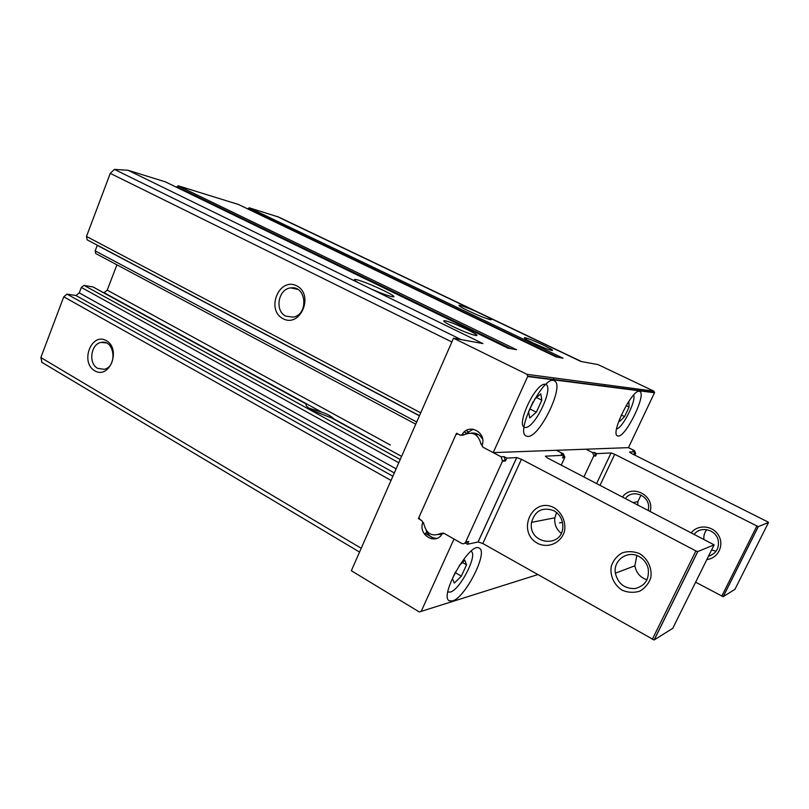 <?xml version="1.0" encoding="UTF-8"?>
<svg xmlns="http://www.w3.org/2000/svg" width="809" height="809" viewBox="0 0 809 809"><rect width="100%" height="100%" fill="white"/><g stroke="black" fill="none" stroke-linecap="round" stroke-linejoin="round"><path stroke-width="1.21" d="M533.101 342.976C541.909 347.081 548.128 349.559 551.748 350.388C557.654 351.389 529.46 338.142 524.819 337.707C523.12 337.687 525.88 339.436 533.101 342.976M453.01 326.603C463.284 331.457 470.858 334.42 475.722 335.482C483.752 336.797 451.179 321.355 444.616 320.698C442.139 320.597 444.93 322.569 453.01 326.603M334.754 419.669L333.621 418.688C331.002 416.059 327.048 413.884 321.739 412.175L308.886 408.09M103.249 292.534L104.068 292.676L107.223 290.138L116.921 264.826M247.918 209.005L249.111 207.761L278.741 217.105L581.519 361.572M392.871 476.238L67.117 294.142L63.759 296.792L40.854 357.558L41.987 362.392M67.117 294.142L75.955 295.507L79.262 292.888L81.335 287.428L83.964 285.344L93.075 286.993M416.706 421.995L95.189 250.871L95.684 253.5L415.745 424.179M95.189 250.871L97.323 245.208M165.43 181.873L128.065 170.274L114.393 169.384L110.257 173.369L86.492 236.45L87.16 239.828L419.487 415.674M176.675 187.324L178.101 185.777L238.574 204.525M418.354 518.7L456.519 433.23L460.25 435.202L462.141 434.625C468.451 422.672 486.917 432.259 482.154 445.183L482.922 447.185L493.207 452.615L527.832 376.175L526.993 374.334L453.525 338.202L351.349 570.729L419.284 611.958L421.206 611.361L454.011 539.037L444.02 533.333L442.149 533.839C435.849 545.448 418.122 535.184 422.723 522.745L421.985 520.774L418.961 518.62M94.724 370.785C109.579 379.775 121.522 349.114 106.353 340.64C91.407 332.003 79.838 362.26 94.724 370.785M493.207 452.615L628.462 447.64L654.501 392.749L653.955 391.172L598.013 364.586L580.842 361.451L276.698 216.306M358.599 282.847L370.987 288.904C380.351 292.989 387.258 295.548 391.718 296.59C404.146 299.229 360.784 279.115 354.868 279.469C353.513 279.54 354.757 280.672 358.599 282.847L128.065 170.274M249.111 207.761L563.074 358.205L556.177 356.941L238.473 204.475M178.101 185.777L516.496 349.7L507.961 348.143L165.289 181.803M453.525 338.202L482.933 343.572L370.987 288.904M486.684 316.511C491.296 318.979 492.529 320.03 490.355 319.676C485.592 318.422 478.24 315.47 468.32 310.838C461.12 307.339 458.086 305.478 459.229 305.256C461.717 305.58 467.359 307.663 476.157 311.495M283.069 318.726C300.543 328.08 314.479 294.577 296.63 285.799C279.054 276.86 265.585 309.877 283.069 318.726M331.852 418.081L313.255 410.81C307.39 407.463 305.074 405.228 306.328 404.096L306.156 405.198M97.626 368.328L104.179 369.319C117.73 366.74 114.706 339.214 101.256 342.409C90.851 343.704 88.1 363.453 97.626 368.328M285.86 316.157L293.283 317.128C308.876 314.489 306.439 285.334 290.876 287.903C278.215 288.671 274.281 310.949 285.86 316.157M333.621 418.688L388.108 448.965M452.464 600.945L449.339 600.814C438.599 596.395 470.241 540.918 479.282 548.189C488.555 551.971 465.135 597.972 452.464 600.945M618.207 436.051L617.459 435.889C609.865 433.735 633.356 386.955 639.757 391.536C646.887 393.821 625.893 437.052 618.207 436.051M527.792 436.405L526.285 436.061C514.666 432.178 544.214 373.9 554.327 380.837C565.127 384.75 539.775 437.618 527.792 436.405M431.672 538.855L432.299 537.398M426.737 531.806L424.715 534.486M552.86 379.734L554.034 377.924M533.131 401.739L528.55 411.781L529.743 418L536.357 412.175L541.838 400.202L540.776 393.852L534.547 399.221M603.989 386.287L605.223 384.71M619.674 418.809L619.805 421.317L624.558 416.625L629.078 407.038L628.896 402.002L627.42 403.438M440.581 534.334L441.987 533.252M455.568 571.781L452.464 578.597L454.334 583.087L461.342 576.18L466.54 564.813L464.801 560.172L459.209 565.602M536.498 397.543L541.838 400.202M529.865 408.899L536.357 412.175M462.455 562.447L466.54 564.813M455.194 572.59L461.342 576.18M626.115 405.602L629.078 407.038M621.272 415.017L624.558 416.625M505.423 460.999L504.017 456.64L506.747 458.086L505.423 460.999L502.5 461.16L501.084 456.772L483.064 447.256L480.961 443.979C478.271 434.069 472.527 431.045 463.739 434.898L460.109 435.131L457.843 433.927L455.872 434.676L418.991 517.295L419.649 519.439L421.853 520.693L423.865 523.969C426.404 533.788 431.986 536.974 440.581 533.515L443.201 533.04M426.131 530.31C428.173 535.457 431.723 538.147 436.799 538.379M438.438 534.607L442.169 533.819M465.094 542.89L468.745 541.423L467.45 544.255L465.074 542.9M482.619 439.176C480 434.655 476.248 432.623 471.354 433.088M473.204 429.185L465.842 433.745M440.581 533.515L444.161 533.414L461.666 543.395C463.365 544.144 464.69 543.709 465.64 542.07L502.5 461.16M561.254 465.135L564.884 457.216L563.438 453.9L561.193 454.011L563.661 455.275L545.367 456.175L547.349 457.904L714.125 544.851L672.785 628.3L654.076 639.99L482.821 543.527L521.431 459.29L516.739 457.591L506.747 458.086M467.45 544.255L478.119 541.979L482.821 543.527M714.125 544.851L697.793 551.576L695.902 550.929L521.431 459.29M563.438 453.9L556.42 450.289M564.702 457.712L562.467 457.843L563.661 455.275M554.195 507.789C561.871 512.593 565.997 521.694 564.581 530.825C561.456 542.829 548.35 548.826 537.591 543.345C515.98 531.624 532.443 495.988 554.195 507.789M639.717 553.71C647.898 558.807 652.297 568.282 650.8 577.687C648.737 583.633 645.036 588.133 639.697 591.187C633.791 592.977 627.926 592.623 622.081 590.135C614.031 584.968 609.774 575.614 611.24 566.351C613.232 560.475 616.862 555.995 622.111 552.891C627.956 551.03 633.821 551.303 639.717 553.71M639.11 556.552C643.731 559.161 646.735 563.054 648.14 568.231C649.556 579.072 645.208 585.847 635.095 588.568C624.578 588.831 617.995 583.714 615.356 573.197C613 560.243 627.663 549.837 639.11 556.552M646.998 579.831C640.253 577.515 636.218 572.833 634.883 565.804L636.835 555.53M553.872 510.691C559.727 514.18 562.71 519.439 562.821 526.437C562.73 549.19 527.579 544.235 531.553 522.341C535.042 510.57 542.485 506.687 553.872 510.691M561.173 533.283C556.289 529.278 554.175 524.111 554.853 517.8L556.602 512.542M585.928 449.207L592.532 452.565L594.453 452.474L596.749 453.647L611.078 452.939L614.709 454.294L758.245 526.659L768.53 522.442L767.559 521.765L631.374 453.404L629.503 452.029L635.004 451.756L632.901 450.704L634.448 450.633L635.682 453.384L634.883 455.164M635.004 451.756L633.993 453.879L635.53 453.798M594.453 452.474L595.636 456.003L596.749 453.647M628.462 447.64L634.448 450.633M695.629 582.187L723.155 596.698L734.926 589.336L768.53 522.442M592.532 452.565L593.887 455.649L583.946 476.916M650.193 511.339C654.906 495.371 631.728 483.56 622.546 496.969M706.854 559.525C717.998 558.554 724.53 545.226 718.594 535.427C712.972 525.466 697.965 524.07 691.361 532.726M711.596 549.958L716.127 551.222M706.823 529.662C704.528 532.413 703.547 535.598 703.891 539.239M708.512 556.188C716.198 553.649 719.413 548.32 718.17 540.179C715.894 529.46 700.513 525.739 694.274 534.243M641.021 495.037L637.856 501.631L637.785 504.897M648.252 510.327L648.606 507.637C649.506 495.381 632.325 488.717 625.478 498.496M562.467 522.422L559.525 522.927M321.739 412.175L104.068 292.676M390.322 445.001L107.223 290.138M391.03 480.425L63.759 296.792M361.219 548.29L40.854 357.558M41.825 362.301L359.55 552.072L41.663 362.199M461.079 339.578L114.393 169.384M526.993 374.334L653.955 391.172M451.857 341.995L110.257 173.369M420.731 412.843L86.492 236.45M466.338 433.098L464.245 431.996M467.926 431.51L466.136 430.57M401.588 456.407L331.619 417.99M419.426 415.816L97.282 245.339M394.317 472.941L75.955 295.507M396.117 468.846L79.262 292.888M398.797 462.758L81.335 287.428M400.222 459.512L83.964 285.344M306.328 404.096L92.742 286.811M527.721 376.519L654.501 392.749M421.206 611.361L537.773 574.602M422.723 522.745L423.532 522.624M461.545 435.202L463.213 435.202M462.141 434.625L464.133 434.625M475.439 434.625L478.493 434.625M432.279 537.439L425.413 533.495M510.823 348.659L176.918 186.697M557.927 357.265L248.07 208.621M525.405 427.486C514.686 427.749 535.113 382.829 545.155 384.265C555.014 385.377 535.538 427.819 525.405 427.486M633.548 395.136C636.804 399.929 622.404 428.558 616.589 428.881M471.01 551.283C478.281 554.266 460.058 589.994 450.219 592.087L447.832 591.966M501.084 456.772L504.017 456.64M465.64 542.07L468.745 541.423M478.068 541.99L516.688 457.591M654.198 639.959L697.793 551.576M652.297 639.373L695.902 550.929M480.961 443.979L482.488 443.949M611.058 452.939L596.627 483.509L611.078 452.939M593.725 456.104L595.636 456.003M614.709 454.294L600.056 485.289M756.84 526.123L721.749 596.203M758.296 526.659L723.216 596.688M524.566 338.273L524.819 337.707M444.212 321.628L444.616 320.698M355.404 280.875L354.868 279.469M459.542 306.095L459.229 305.256M106.141 342.925L101.256 342.409M297.682 289.349L290.876 287.903M467.956 431.49L466.176 430.55M401.598 456.377L331.852 418.071M306.389 404.096L92.924 286.871M527.832 376.175L654.582 392.507M507.981 348.143L165.37 181.833M556.188 356.951L238.524 204.495M551.819 379.603L550.899 379.148M637.836 390.616L637.067 390.251M654.076 639.99L697.692 551.596M478.119 541.979L516.739 457.591M615.356 573.197L634.883 565.804M531.553 522.341L554.853 517.8M564.884 457.216L562.7 457.338M502.702 460.584L505.625 460.432M758.245 526.659L723.155 596.698M637.856 501.631L633.245 502.531M593.887 455.649L595.808 455.548M635.682 453.384L634.185 453.465"/></g></svg>
